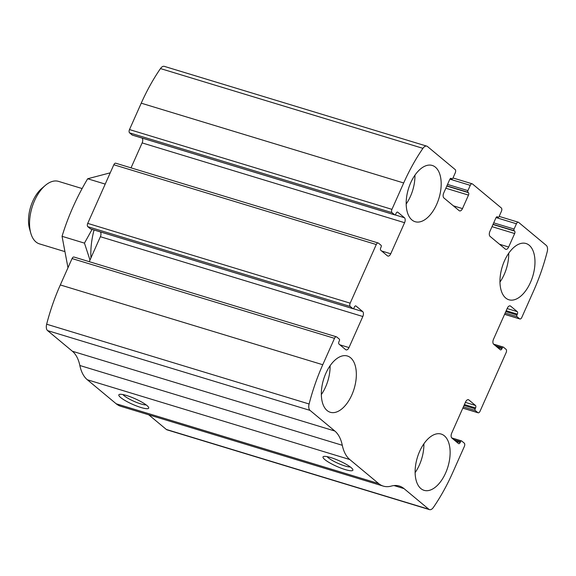 <?xml version="1.0" encoding="UTF-8"?>
<svg xmlns="http://www.w3.org/2000/svg" width="576" height="576" viewBox="0 0 576 576"><rect width="100%" height="100%" fill="white"/><g stroke="black" fill="none" stroke-linecap="round" stroke-linejoin="round"><path stroke-width="0.86" d="M391.939 209.354L403.69 182.966A137.218 74.534 -73.1 0 1 422.928 148.349A6.538 3.55 -73.1 0 1 426.794 146.146A6.538 3.55 -73.1 0 1 427.507 146.534L455.148 169.546A2.614 1.418 -73.1 0 1 455.256 172.85L452.909 178.128A1.31 0.713 -73.1 0 1 451.951 178.898A1.31 0.713 -73.1 0 1 451.807 178.819L451.375 178.459A1.958 1.066 -73.1 0 0 451.159 178.344A1.958 1.066 -73.1 0 0 449.726 179.496L443.722 192.982A3.924 2.131 -73.1 0 0 443.887 197.942L459.18 210.672A3.924 2.131 -73.1 0 0 459.605 210.902A3.924 2.131 -73.1 0 0 462.478 208.598L468.482 195.113A1.958 1.066 -73.1 0 0 468.403 192.629L467.971 192.269A1.31 0.713 -73.1 0 1 467.914 190.62L470.261 185.342A2.614 1.418 -73.1 0 1 472.176 183.802A2.614 1.418 -73.1 0 1 472.464 183.953L501.322 207.972A2.614 1.418 -73.1 0 1 501.43 211.277L499.082 216.554A1.31 0.713 -73.1 0 1 498.125 217.325A1.31 0.713 -73.1 0 1 497.981 217.253L497.549 216.893A1.958 1.066 -73.1 0 0 497.333 216.77A1.958 1.066 -73.1 0 0 495.9 217.93L489.895 231.415A3.924 2.131 -73.1 0 0 490.061 236.376L505.354 249.106A3.924 2.131 -73.1 0 0 505.778 249.336A3.924 2.131 -73.1 0 0 508.651 247.025L514.656 233.539A1.958 1.066 -73.1 0 0 514.57 231.062L514.138 230.702A1.31 0.713 -73.1 0 1 514.087 229.046L516.434 223.769A2.614 1.418 -73.1 0 1 518.35 222.228A2.614 1.418 -73.1 0 1 518.63 222.386L546.271 245.39A6.538 3.55 -73.1 0 1 547.2 251.791A137.218 74.534 -73.1 0 1 533.542 291.053L521.798 317.434A2.614 1.418 -73.1 0 1 519.883 318.974A2.614 1.418 -73.1 0 1 519.602 318.823L517.003 316.656A1.31 0.713 -73.1 0 1 516.946 315.007L517.342 314.129A1.958 1.066 -73.1 0 0 517.255 311.645L510.617 306.122A3.924 2.131 -73.1 0 0 510.192 305.892A3.924 2.131 -73.1 0 0 507.319 308.196L493.488 339.278A3.924 2.131 -73.1 0 0 493.654 344.232L500.285 349.762A1.958 1.066 -73.1 0 0 500.501 349.877A1.958 1.066 -73.1 0 0 501.934 348.718L502.33 347.839A1.31 0.713 -73.1 0 1 503.287 347.069A1.31 0.713 -73.1 0 1 503.424 347.148L506.023 349.308A2.614 1.418 -73.1 0 1 506.131 352.613L480.031 411.25A2.614 1.418 -73.1 0 1 478.116 412.79A2.614 1.418 -73.1 0 1 477.828 412.632L475.236 410.472A1.31 0.713 -73.1 0 1 475.178 408.816L475.567 407.938A1.958 1.066 -73.1 0 0 475.488 405.461L468.85 399.938A3.924 2.131 -73.1 0 0 468.425 399.701A3.924 2.131 -73.1 0 0 465.552 402.012L451.714 433.087A3.924 2.131 -73.1 0 0 451.879 438.048L458.518 443.57A1.958 1.066 -73.1 0 0 458.734 443.686A1.958 1.066 -73.1 0 0 460.166 442.534L460.562 441.655A1.31 0.713 -73.1 0 1 461.52 440.885A1.31 0.713 -73.1 0 1 461.657 440.964L464.256 443.124A2.614 1.418 -73.1 0 1 464.364 446.429L452.621 472.817A137.218 74.534 -73.1 0 1 433.382 507.427A6.538 3.55 -73.1 0 1 429.509 509.63A6.538 3.55 -73.1 0 1 428.803 509.242L404.006 488.606A43.128 23.422 -73.1 0 0 399.319 486.043A43.128 23.422 -73.1 0 0 391.313 486.079A43.128 23.422 -73.1 0 1 383.306 486.115A43.128 23.422 -73.1 0 1 378.626 483.552L349.769 459.533A43.128 23.422 -73.1 0 1 342.295 445.284A43.128 23.422 -73.1 0 0 334.829 431.028L310.032 410.386A6.538 3.55 -73.1 0 1 309.103 403.992A137.218 74.534 -73.1 0 1 322.762 364.73L334.505 338.342A2.614 1.418 -73.1 0 1 336.42 336.809A2.614 1.418 -73.1 0 1 336.708 336.96L339.3 339.12A1.31 0.713 -73.1 0 1 339.358 340.776L338.969 341.654A1.958 1.066 -73.1 0 0 339.048 344.131L345.686 349.661A3.924 2.131 -73.1 0 0 346.111 349.891A3.924 2.131 -73.1 0 0 348.984 347.58L362.822 316.505A3.924 2.131 -73.1 0 0 362.657 311.544L356.018 306.022A1.958 1.066 -73.1 0 0 355.802 305.906A1.958 1.066 -73.1 0 0 354.37 307.058L353.981 307.944A1.31 0.713 -73.1 0 1 353.023 308.707A1.31 0.713 -73.1 0 1 352.879 308.635L350.28 306.468A2.614 1.418 -73.1 0 1 350.172 303.163L376.279 244.534A2.614 1.418 -73.1 0 1 378.187 242.993A2.614 1.418 -73.1 0 1 378.475 243.144L381.074 245.311A1.31 0.713 -73.1 0 1 381.125 246.96L380.736 247.838A1.958 1.066 -73.1 0 0 380.815 250.322L387.454 255.845A3.924 2.131 -73.1 0 0 387.878 256.075A3.924 2.131 -73.1 0 0 390.751 253.771L404.59 222.696A3.924 2.131 -73.1 0 0 404.424 217.735L397.786 212.206A1.958 1.066 -73.1 0 0 397.577 212.09A1.958 1.066 -73.1 0 0 396.137 213.25L395.748 214.128A1.31 0.713 -73.1 0 1 394.79 214.898A1.31 0.713 -73.1 0 1 394.646 214.819L392.047 212.659A2.614 1.418 -73.1 0 1 391.939 209.354L129.492 129.571L141.235 103.183A137.218 74.534 -73.1 0 1 160.474 68.573A6.538 3.55 -73.1 0 1 164.347 66.37L426.794 146.146M90.734 228.946A1.31 0.713 -73.1 0 1 90.569 228.931A1.31 0.713 -73.1 0 1 90.432 228.852L87.833 226.692A2.614 1.418 -73.1 0 1 87.725 223.387L113.825 164.75A2.614 1.418 -73.1 0 1 115.74 163.21L378.187 242.993M383.306 486.115L120.859 406.332A43.128 23.422 -73.1 0 1 116.172 403.769L87.314 379.75A43.128 23.422 -73.1 0 1 79.848 365.501A43.128 23.422 -73.1 0 0 72.382 351.245L47.585 330.61A6.538 3.55 -73.1 0 1 46.656 324.209A137.218 74.534 -73.1 0 1 60.314 284.947L72.058 258.566A2.614 1.418 -73.1 0 1 73.973 257.026L336.42 336.809M429.509 509.63L167.062 429.854A6.538 3.55 -73.1 0 1 166.349 429.466L148.752 414.814M351.072 467.554A16.337 3.06 24 0 1 352.836 469.555A16.337 3.06 24 0 1 336.701 466.366A16.337 3.06 24 0 1 323.539 456.509A16.337 3.06 24 0 1 336.247 459.518A16.337 3.06 24 0 1 351.072 467.554M146.887 405.482A16.337 3.06 24 0 1 148.651 407.484A16.337 3.06 24 0 1 132.516 404.294A16.337 3.06 24 0 1 119.354 394.438A16.337 3.06 24 0 1 132.062 397.454A16.337 3.06 24 0 1 146.887 405.482M100.346 231.905A3.924 2.131 -73.1 0 1 100.375 236.722L89.266 261.67M142.114 138.089A3.924 2.131 -73.1 0 1 142.142 142.913L131.033 167.861M132.502 135.13A1.31 0.713 -73.1 0 1 132.343 135.115A1.31 0.713 -73.1 0 1 132.199 135.036L394.646 214.819M129.492 129.571A2.614 1.418 -73.1 0 0 129.6 132.876L132.199 135.036M410.695 182.772A29.405 15.97 106.9 0 0 415.13 221.71A29.405 15.97 106.9 0 0 438.962 198.223A29.405 15.97 106.9 0 0 432.23 165.449A29.405 15.97 106.9 0 0 410.695 182.772M325.85 373.334A29.405 15.97 106.9 0 0 330.286 412.272A29.405 15.97 106.9 0 0 354.118 388.786A29.405 15.97 106.9 0 0 347.393 356.004A29.405 15.97 106.9 0 0 325.85 373.334M504.482 260.834A29.405 15.97 106.9 0 0 508.918 299.772A29.405 15.97 106.9 0 0 532.75 276.286A29.405 15.97 106.9 0 0 526.018 243.511A29.405 15.97 106.9 0 0 504.482 260.834M419.638 451.39A29.405 15.97 106.9 0 0 424.073 490.334A29.405 15.97 106.9 0 0 447.905 466.848A29.405 15.97 106.9 0 0 441.173 434.066A29.405 15.97 106.9 0 0 419.638 451.39M146.16 404.906A13.507 2.534 24 0 1 133.862 401.27A13.507 2.534 24 0 1 122.933 394.567M350.345 466.978A13.507 2.534 24 0 1 338.047 463.342A13.507 2.534 24 0 1 327.118 456.638M415.123 472.622A29.405 15.97 106.9 0 0 423.886 443.794M499.961 282.067A29.405 15.97 106.9 0 0 508.723 253.238M321.336 394.567A29.405 15.97 106.9 0 0 330.098 365.738M406.174 204.005A29.405 15.97 106.9 0 0 414.943 175.176M82.138 188.561L58.507 181.375A32.674 17.748 106.9 0 0 45.266 185.458L41.81 188.402A27.655 15.026 106.9 0 0 32.76 201.24A27.655 15.026 106.9 0 0 29.542 228.766L30.773 233.129A32.674 17.748 106.9 0 0 39.499 243.893L64.174 251.395M45.266 185.458A32.674 17.748 106.9 0 0 34.574 200.628A32.674 17.748 106.9 0 0 30.773 233.129M67.982 267.725L62.05 236.311C68.047 216.634 76.586 197.446 87.667 178.762L110.232 172.829M62.05 236.311L84.456 243.122L89.993 260.035M92.081 229.392L84.456 243.122M87.667 178.762L105.214 184.097M94.061 229.99A55.21 29.988 106.9 0 0 90.958 257.868M141.235 103.183L403.69 182.966M113.825 164.75L376.279 244.534M87.725 223.387L350.172 303.163M60.314 284.947L322.762 364.73M46.656 324.209L309.103 403.992M72.058 258.566L334.505 338.342M160.474 68.573L422.928 148.349M166.349 429.466L428.803 509.242M393.998 485.561L404.006 488.606M116.172 403.769L378.626 483.552M87.314 379.75L349.769 459.533M79.848 365.501L342.295 445.284M72.382 351.245L334.829 431.028M47.585 330.61L310.032 410.386M339.854 344.808L348.984 347.58M100.375 236.722L362.822 316.505M353.29 308.7L362.657 311.544M355.565 305.885L356.018 306.022M90.432 228.852L352.879 308.635M87.833 226.692L350.28 306.468M381.629 250.992L390.751 253.771M142.142 142.913L404.59 222.696M395.057 214.884L404.424 217.735M397.332 212.069L397.786 212.206M129.6 132.876L392.047 212.659M450.569 178.445L451.807 178.819M450.922 178.322L451.375 178.459M453.355 205.819L462.478 208.598M445.838 188.23L468.482 195.113M446.803 186.062L468.403 192.629M446.89 185.861L467.971 192.269M447.53 184.421L467.914 190.62M449.906 179.15L470.261 185.342M496.742 216.871L497.981 217.253M497.095 216.749L497.549 216.893M499.522 244.253L508.651 247.025M492.012 226.656L514.656 233.539M492.977 224.496L514.57 231.062M493.063 224.294L514.138 230.702M493.704 222.854L514.087 229.046M496.08 217.584L516.434 223.769M504.619 314.266L519.602 318.823M505.159 313.056L517.003 316.656M505.8 311.616L516.946 315.007M506.189 310.738L517.342 314.129M507.154 308.578L517.255 311.645M509.71 305.849L510.617 306.122M497.376 347.335L501.934 348.718M495.482 345.758L502.33 347.839M453.715 439.574L460.562 441.655M455.602 441.144L460.166 442.534M467.942 399.658L468.85 399.938M465.386 402.386L475.488 405.461M464.422 404.554L475.567 407.938M464.033 405.432L475.178 408.816M463.392 406.872L475.236 410.472M462.852 408.082L477.828 412.632M90.569 228.931L353.023 308.707M132.343 135.115L394.79 214.898M450.533 178.466L451.951 178.898M452.981 177.962L472.176 183.802M496.706 216.893L498.125 217.325M499.154 216.396L518.35 222.228M504.59 314.33L519.883 318.974M493.51 344.095L503.287 347.069M451.742 437.911L461.52 440.885M462.823 408.139L478.116 412.79"/></g></svg>
